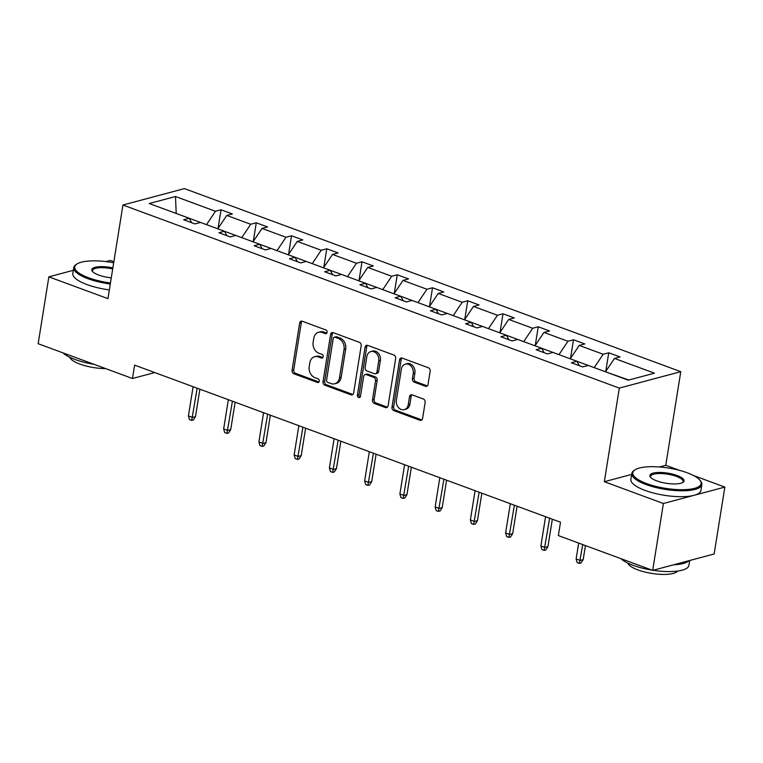 <?xml version="1.0" encoding="UTF-8"?>
<svg xmlns="http://www.w3.org/2000/svg" width="763" height="763" viewBox="0 0 763 763"><rect width="100%" height="100%" fill="white"/><g stroke="black" fill="none" stroke-linecap="round" stroke-linejoin="round"><path stroke-width="1.14" d="M327.108 332.363A1.946 1.555 -105 0 0 325.849 329.95L302.291 321.261A2.785 2.213 -105 0 0 301.147 321.194A2.785 2.213 -105 0 0 299.649 323.073L292.076 370.332A2.785 2.213 -105 0 0 293.879 373.775L317.437 382.463A1.946 1.555 -105 0 0 318.028 378.791L314.976 377.666A8.908 7.086 -105 0 1 309.225 366.641L309.854 362.702A8.908 7.086 -105 0 1 314.652 356.712A8.908 7.086 -105 0 1 318.305 356.922L321.347 358.047A1.946 1.555 -105 0 0 321.938 354.366L318.886 353.24A8.908 7.086 -105 0 1 313.135 342.225L313.774 338.286A8.908 7.086 -105 0 1 318.572 332.296A8.908 7.086 -105 0 1 322.215 332.506L325.257 333.631A1.946 1.555 -105 0 0 327.108 332.363M425.401 386.269A2.785 2.213 -105 0 0 426.536 386.336A2.785 2.213 -105 0 0 428.033 384.466L430.16 371.209A2.785 2.213 -105 0 0 428.367 367.766L402.196 358.114A2.785 2.213 -105 0 0 401.052 358.047A2.785 2.213 -105 0 0 399.554 359.917L391.991 407.175A2.785 2.213 -105 0 0 393.784 410.618L419.955 420.27A2.785 2.213 -105 0 0 421.09 420.337A2.785 2.213 -105 0 0 422.588 418.467L425.153 402.454A2.785 2.213 -105 0 0 423.36 399.001L412.163 394.872A2.785 2.213 -105 0 0 411.019 394.814A2.785 2.213 -105 0 0 409.521 396.684L408.253 404.628A7.449 5.923 -105 0 1 404.237 409.636A7.449 5.923 -105 0 1 396.388 400.251L401.367 369.139A7.449 5.923 -105 0 1 405.382 364.132A7.449 5.923 -105 0 1 413.231 373.508L412.401 378.696A2.785 2.213 -105 0 0 414.204 382.139L425.401 386.269L427.061 385.83A2.785 2.213 -105 0 0 427.309 385.906M631.65 474.414L604.325 481.711L663.4 503.504L652.689 570.381L714.139 553.967L724.85 487.09L693.596 475.559M604.325 481.711L619.318 388.09L122.938 205.018L184.388 188.604L680.768 371.676L619.318 388.09M73.315 270.312L48.861 276.845L107.945 298.638L122.938 205.018M48.861 276.845L38.15 343.712L132.476 378.505L154.746 372.554M652.689 570.381L558.363 535.588L560.509 522.216L134.622 365.134L132.476 378.505M361.195 345.763A2.785 2.213 -105 0 0 359.392 342.32L333.221 332.668A2.785 2.213 -105 0 0 332.086 332.611A2.785 2.213 -105 0 0 330.589 334.48L323.016 381.738A2.785 2.213 -105 0 0 324.809 385.181L350.98 394.833A2.785 2.213 -105 0 0 352.125 394.9A2.785 2.213 -105 0 0 353.622 393.031L361.195 345.763M367.709 345.391L393.88 355.043A2.785 2.213 -105 0 1 395.673 358.486L388.109 405.744A2.785 2.213 -105 0 1 386.603 407.614A2.785 2.213 -105 0 1 385.468 407.556L374.271 403.427A2.785 2.213 -105 0 1 372.468 399.984L375.539 380.813A2.785 2.213 -105 0 0 373.746 377.37L366.316 374.633A2.785 2.213 -105 0 0 365.172 374.566A2.785 2.213 -105 0 0 363.674 376.436L360.479 396.388A1.946 1.555 -105 0 1 357.38 395.244L365.067 347.194A2.785 2.213 -105 0 1 366.574 345.324A2.785 2.213 -105 0 1 367.709 345.391M663.4 503.504L724.85 487.09M113.849 261.738L110.311 260.431L105.952 261.595M628.226 380.184L588.235 365.429L582.665 366.917L571.373 362.749L576.933 361.271L552.984 352.43L547.424 353.918L536.122 349.75L541.692 348.271L517.743 339.43L512.173 340.918L500.881 336.75L506.441 335.272L482.493 326.43L476.932 327.918L465.63 323.75L471.2 322.263L447.252 313.431L441.682 314.919L430.389 310.751L435.95 309.263L412.001 300.431L406.441 301.919L395.139 297.751L400.709 296.263L376.76 287.432L371.19 288.919L359.898 284.752L365.458 283.264L341.509 274.432L335.949 275.92L324.647 271.752L330.217 270.264L306.268 261.432L300.698 262.92L289.406 258.752L294.966 257.265L271.018 248.433L265.457 249.921L254.155 245.753L259.725 244.265L235.777 235.433L230.207 236.921L218.914 232.753L224.475 231.265L200.526 222.434L194.966 223.921L183.664 219.754L189.234 218.266L149.243 203.521L175.48 196.511L215.471 211.265L221.032 209.777L232.333 213.945L226.764 215.424L250.712 224.265L256.282 222.777L267.575 226.945L262.014 228.423L285.963 237.264L291.523 235.777L302.825 239.944L297.255 241.423L321.204 250.264L326.774 248.776L338.066 252.944L332.506 254.422L356.455 263.264L362.015 261.776L373.317 265.944L367.747 267.422L391.696 276.263L397.265 274.775L408.558 278.943L402.998 280.422L426.946 289.263L432.507 287.775L443.808 291.943L438.239 293.421L462.187 302.262L467.757 300.775L479.05 304.942L473.489 306.421L497.438 315.262L502.998 313.774L514.3 317.942L508.73 319.42L532.679 328.262L538.249 326.774L549.541 330.942L543.981 332.42L567.93 341.261L573.49 339.773L584.792 343.941L579.222 345.42L603.171 354.261L608.74 352.773L620.033 356.941L614.473 358.419L654.463 373.174L628.226 380.184M570.4 358.858L594.348 367.69M594.396 367.356L603.171 354.261M570.447 358.524L579.222 345.42M579.394 365.706L576.933 361.271M535.149 345.858L559.098 354.69M559.155 354.356L567.93 341.261M535.206 345.525L543.981 332.42M544.143 352.706L541.692 348.271M499.908 332.859L523.857 341.69M523.904 341.357L532.679 328.262M499.956 332.525L508.73 319.42M508.902 339.707L506.441 335.272M464.657 319.859L488.606 328.691M488.663 328.357L497.438 315.262M464.715 319.525L473.489 306.421M473.651 326.707L471.2 322.263M429.416 306.86L453.365 315.691M453.413 315.357L462.187 302.262M429.464 306.526L438.239 293.421M438.41 313.707L435.95 309.263M394.166 293.86L418.114 302.692M418.172 302.358L426.946 289.263M394.223 293.526L402.998 280.422M403.16 300.708L400.709 296.263M358.925 280.86L382.873 289.692M382.921 289.358L391.696 276.263M358.972 280.526L367.747 267.422M367.919 287.708L365.458 283.264M323.674 267.861L347.623 276.692M347.68 276.359L356.455 263.264M323.731 267.527L332.506 254.422M332.668 274.709L330.217 270.264M288.433 254.861L312.382 263.693M312.429 263.359L321.204 250.264M288.481 254.527L297.255 241.423M297.427 261.709L294.966 257.265M253.182 241.861L277.131 250.693M277.188 250.359L285.963 237.264M253.24 241.528L262.014 228.423M262.176 248.709L259.725 244.265M217.941 228.862L241.89 237.694M241.938 237.36L250.712 224.265M217.989 228.528L226.764 215.424M226.935 235.71L224.475 231.265M176.139 213.44L206.639 224.694M206.697 224.36L215.471 211.265M175.48 196.511L176.196 213.106L175.643 213.258M679.49 470.361L665.765 465.296L680.768 371.676M628.779 380.031L605.641 371.858M191.685 222.71L189.234 218.266M605.698 371.524L614.473 358.419M218.046 228.452L221.032 209.777M253.287 241.451L256.282 222.777M288.538 254.451L291.523 235.777M323.779 267.451L326.774 248.776M359.03 280.45L362.015 261.776M394.271 293.45L397.265 274.775M429.521 306.449L432.507 287.775M464.762 319.449L467.757 300.775M500.013 332.449L502.998 313.774M535.254 345.448L538.249 326.774M570.505 358.448L573.49 339.773M605.746 371.447L608.74 352.773M665.765 465.296L659.499 466.975M326.802 333.135L323.874 332.058A8.908 7.086 -105 0 0 320.231 331.857L318.572 332.296M314.652 356.712L316.321 356.273A8.908 7.086 -105 0 1 319.964 356.474L322.892 357.561M302.034 321.185A2.785 2.213 -105 0 0 301.309 322.625L293.736 369.883A2.785 2.213 -105 0 0 295.539 373.326L318.982 381.977M332.973 332.592A2.785 2.213 -105 0 0 332.248 334.032L324.676 381.3A2.785 2.213 -105 0 0 326.478 384.743L352.64 394.395A2.785 2.213 -105 0 0 352.897 394.471M335.071 337.246A1.946 1.555 -105 0 0 333.231 338.514L326.583 379.993A1.946 1.555 -105 0 0 327.842 382.406L331.056 383.589A8.908 7.086 -105 0 0 334.699 383.799A8.908 7.086 -105 0 0 339.497 377.809L344.046 349.454A8.908 7.086 -105 0 0 338.295 338.429L335.071 337.246L336.731 336.807A1.946 1.555 -105 0 0 335.939 336.76L334.28 337.198M334.699 383.799L336.359 383.36A8.908 7.086 -105 0 0 341.156 377.361L339.497 377.809M336.731 336.807L339.955 337.99A8.908 7.086 -105 0 1 345.706 349.006L341.156 377.361M365.172 374.566L366.841 374.118A2.785 2.213 -105 0 1 367.976 374.185L375.406 376.922A2.785 2.213 -105 0 1 377.199 380.365L374.128 399.535A2.785 2.213 -105 0 0 375.93 402.978L387.127 407.108A2.785 2.213 -105 0 0 387.385 407.184M367.461 345.315A2.785 2.213 -105 0 0 366.736 346.755L359.039 394.805A1.946 1.555 -105 0 0 360.174 397.161M378.725 360.928A7.449 5.923 -105 0 0 370.875 351.543A7.449 5.923 -105 0 0 366.86 356.55L365.105 367.508A2.785 2.213 -105 0 0 366.908 370.952L374.337 373.698A2.785 2.213 -105 0 0 375.472 373.756A2.785 2.213 -105 0 0 376.97 371.886L378.725 360.928L380.384 360.479A7.449 5.923 -105 0 0 372.535 351.094L370.875 351.543M375.472 373.756L377.132 373.317A2.785 2.213 -105 0 0 378.629 371.438L376.97 371.886M380.384 360.479L378.629 371.438M405.382 364.132L407.041 363.684A7.449 5.923 -105 0 1 414.891 373.069L414.061 378.257A2.785 2.213 -105 0 0 415.864 381.7L427.061 385.83M404.237 409.636L405.897 409.187A7.449 5.923 -105 0 0 409.912 404.18L408.253 404.628M411.906 394.795A2.785 2.213 -105 0 0 411.181 396.235L409.912 404.18M401.939 358.038A2.785 2.213 -105 0 0 401.214 359.478L393.651 406.736A2.785 2.213 -105 0 0 395.444 410.179L421.615 419.831A2.785 2.213 -105 0 0 421.863 419.908M195.481 416.646L193.354 419.965L191.694 420.403L189.434 419.574L188.423 415.94L192.486 417.437L195.481 416.646L199.877 389.197M191.694 420.403L197.169 388.205M188.423 415.94L193.106 386.707M113.687 262.787A34.602 10.262 9.1 0 0 76.92 264.017A34.602 10.262 9.1 0 0 88.632 277.78A34.602 10.262 9.1 0 0 110.454 282.968M110.282 284.017A35.46 10.52 -170.9 0 1 88.012 278.714A35.46 10.52 -170.9 0 1 73.753 267.565A35.46 10.52 -170.9 0 1 76.004 264.618L76.92 264.017M111.274 277.856A17.301 5.131 -170.9 0 1 98.77 275.071A17.301 5.131 -170.9 0 1 92.409 271.342A17.301 5.131 -170.9 0 1 112.867 267.899M93.954 364.294A35.46 10.52 -170.9 0 1 75.07 359.497A35.46 10.52 -170.9 0 1 62.986 352.878M105.609 368.596A25.532 7.573 -170.9 0 1 79.896 364.094A25.532 7.573 -170.9 0 1 69.748 357.256M109.338 289.902A35.46 10.52 -170.9 0 1 87.068 284.599A35.46 10.52 -170.9 0 1 72.819 273.45L73.753 267.565M112.695 268.948A16.452 4.883 9.1 0 0 92.523 270.569A16.452 4.883 9.1 0 0 92.8 271.771M687.215 472.783A34.602 10.262 9.1 0 0 634.978 469.846A34.602 10.262 9.1 0 0 646.7 483.608A34.602 10.262 9.1 0 0 686.347 489.569A34.602 10.262 9.1 0 0 699.938 480.251A34.602 10.262 9.1 0 0 687.215 472.783M699.938 480.251L700.625 481.1A35.46 10.52 -170.9 0 1 701.836 484.6A35.46 10.52 -170.9 0 1 681.903 490.8A35.46 10.52 -170.9 0 1 646.07 484.543A35.46 10.52 -170.9 0 1 631.821 473.394A35.46 10.52 -170.9 0 1 634.063 470.447L634.978 469.846M677.086 475.492A17.301 5.131 -170.9 0 1 682.942 482.369A17.301 5.131 -170.9 0 1 656.829 480.9A17.301 5.131 -170.9 0 1 650.467 477.171A17.301 5.131 -170.9 0 1 657.258 472.507A17.301 5.131 -170.9 0 1 677.086 475.492M682.437 482.655A16.452 4.883 9.1 0 0 683.076 481.596A16.452 4.883 9.1 0 0 676.457 476.427A16.452 4.883 9.1 0 0 659.833 473.518A16.452 4.883 9.1 0 0 650.581 476.398A16.452 4.883 9.1 0 0 650.858 477.6M652.012 570.123A35.46 10.52 -170.9 0 1 633.128 565.326A35.46 10.52 -170.9 0 1 621.044 558.707M677.63 571.067A25.532 7.573 -170.9 0 1 637.954 569.923A25.532 7.573 -170.9 0 1 627.806 563.084M701.836 484.6L700.892 490.485A35.46 10.52 -170.9 0 1 680.968 496.684A35.46 10.52 -170.9 0 1 645.126 490.428A35.46 10.52 -170.9 0 1 630.877 479.278L631.821 473.394M688.884 560.71A35.46 10.52 -170.9 0 1 673.491 564.82M689.685 560.5L688.903 565.383A35.46 10.52 -170.9 0 1 653.033 570.285M230.722 429.645L228.595 432.964L226.935 433.403L224.675 432.573L223.664 428.94L227.736 430.437L230.722 429.645L235.118 402.196M226.935 433.403L232.419 401.204M223.664 428.94L228.347 399.707M265.972 442.645L263.845 445.964L262.186 446.403L259.925 445.573L258.915 441.939L262.977 443.437L265.972 442.645L270.369 415.196M262.186 446.403L267.66 414.204M258.915 441.939L263.597 412.707M301.213 455.645L299.086 458.964L297.427 459.402L295.167 458.573L294.156 454.939L298.228 456.436L301.213 455.645L305.61 428.196M297.427 459.402L302.911 427.204M294.156 454.939L298.838 425.706M336.464 468.644L334.337 471.963L332.678 472.402L330.417 471.572L329.406 467.938L333.469 469.436L336.464 468.644L340.861 441.195M332.678 472.402L338.152 440.203M329.406 467.938L334.089 438.706M371.705 481.644L369.578 484.963L367.919 485.402L365.658 484.572L364.647 480.938L368.72 482.435L371.705 481.644L376.102 454.195M367.919 485.402L373.403 453.203M364.647 480.938L369.33 451.706M406.956 494.643L404.829 497.962L403.169 498.401L400.909 497.571L399.898 493.938L403.961 495.435L406.956 494.643L411.352 467.194M403.169 498.401L408.644 466.203M399.898 493.938L404.581 464.705M442.197 507.643L440.07 510.962L438.41 511.401L436.15 510.571L435.139 506.937L439.211 508.435L442.197 507.643L446.593 480.194M438.41 511.401L443.894 479.202M435.139 506.937L439.822 477.705M477.447 520.643L475.32 523.962L473.661 524.4L471.4 523.571L470.389 519.937L474.452 521.434L477.447 520.643L481.844 493.194M473.661 524.4L479.135 492.202M470.389 519.937L475.072 490.704M512.688 533.642L510.561 536.961L508.902 537.4L506.642 536.57L505.631 532.936L509.703 534.434L512.688 533.642L517.085 506.193M508.902 537.4L514.386 505.201M505.631 532.936L510.313 503.704M547.939 546.642L545.812 549.961L544.153 550.4L541.892 549.57L540.881 545.936L544.944 547.433L547.939 546.642L552.336 519.193M544.153 550.4L549.627 518.201M540.881 545.936L545.564 516.704M583.18 559.641L581.053 562.96L579.394 563.399L577.133 562.569L576.122 558.936L580.195 560.433L583.18 559.641L585.44 545.574M579.394 563.399L582.732 544.572M576.122 558.936L578.669 543.075M323.874 332.058L322.215 332.506M322.816 357.656L321.347 358.047M319.964 356.474L318.305 356.922M318.905 382.072L317.437 382.463M295.539 373.326L293.879 373.775M293.736 369.883L292.076 370.332M301.309 322.625L299.649 323.073M326.726 333.24L325.257 333.631M352.64 394.395L350.98 394.833M326.478 384.743L324.809 385.181M324.676 381.3L323.016 381.738M332.248 334.032L330.589 334.48M345.706 349.006L344.046 349.454M339.955 337.99L338.295 338.429M387.127 407.108L385.468 407.556M375.93 402.978L374.271 403.427M374.128 399.535L372.468 399.984M377.199 380.365L375.539 380.813M375.406 376.922L373.746 377.37M367.976 374.185L366.316 374.633M359.039 394.805L357.38 395.244M366.736 346.755L365.067 347.194M415.864 381.7L414.204 382.139M414.061 378.257L412.401 378.696M414.891 373.069L413.231 373.508M411.181 396.235L409.521 396.684M421.615 419.831L419.955 420.27M395.444 410.179L393.784 410.618M393.651 406.736L391.991 407.175M401.214 359.478L399.554 359.917"/></g></svg>
